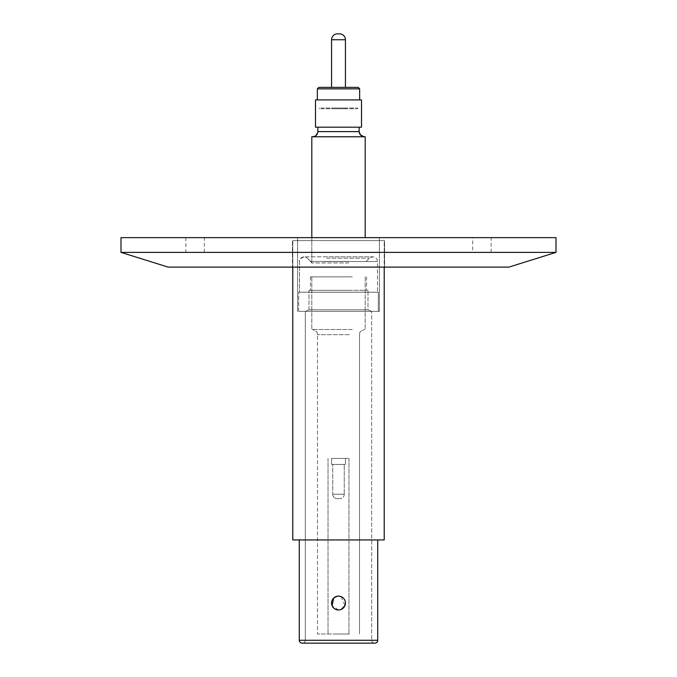 <?xml version="1.0" encoding="UTF-8"?>
<svg xmlns="http://www.w3.org/2000/svg" width="677" height="677" viewBox="0 0 677 677"><rect width="100%" height="100%" fill="white"/><g stroke="black" fill="none" stroke-linecap="round" stroke-linejoin="round"><path stroke-width="0.51" stroke-dasharray="3.38 2.54" d="M298.684 311.369L378.316 311.369L378.316 292.202L298.684 292.202L378.316 292.202L298.684 292.202L378.316 292.202L378.316 311.369L298.684 311.369L298.684 292.202L298.684 311.369L378.316 311.369L298.684 311.369M323.564 292.202L377.504 292.202L323.564 292.202M348.723 262.938L311.809 262.938L348.723 262.938M324.732 136.779L365.191 136.779L324.732 136.779M325.188 136.779L364.302 136.779L325.188 136.779M349.154 127.191L317.86 127.191L349.154 127.191M315.499 127.191L361.501 127.191L315.499 127.191L361.501 127.191L361.501 99.908L315.499 99.908M318.952 99.908L359.656 99.908L318.952 99.908M318.816 87.375L358.184 87.375L320.314 87.375L358.184 87.375L359.656 88.856L317.344 88.856M345.431 87.375L331.569 87.375L345.431 87.375L331.569 87.375L345.431 87.375L345.431 39.748L331.569 39.748L345.431 39.748A5.898 5.898 0 0 0 339.532 33.85M297.931 237.635L379.416 237.635L297.931 237.635M379.069 311.369L297.584 311.369L379.069 311.369M292.786 539.933L384.214 539.933L292.786 539.933L384.214 539.933L384.214 240.589L292.786 240.589L384.214 240.589L292.786 240.589L384.214 240.589L384.214 267.127M309.008 309.838L309.008 290.315L367.992 290.315L309.008 290.315L367.992 290.315L309.008 290.315L309.008 309.838L305.319 311.369L305.319 640.273L371.681 640.273L305.319 640.273A2.877 2.877 0 0 1 302.45 643.15L374.55 643.15A2.877 2.877 0 0 1 371.681 640.273L371.681 311.369L371.681 640.273A2.877 2.877 0 0 0 374.55 643.15L302.45 643.15A2.877 2.877 0 0 0 305.319 640.273L305.319 311.369L371.681 311.369L305.319 311.369L371.681 311.369L305.319 311.369L309.008 309.838L367.992 309.838L367.992 290.315L367.992 309.838L309.008 309.838L367.992 309.838L371.681 311.369L367.992 309.838L309.008 309.838M333.6 598.146L338.5 596.107C347.445 595.684 347.436 610.4 338.5 609.969C329.572 610.409 329.547 595.684 338.5 596.107C329.555 595.684 329.564 610.4 338.5 609.969C347.428 610.409 347.453 595.684 338.5 596.107A6.931 6.931 0 0 0 331.569 603.038A6.931 6.931 0 0 0 338.5 609.969A6.931 6.931 0 0 0 345.431 603.038A6.931 6.931 0 0 0 338.5 596.107A6.931 6.931 0 0 0 331.569 603.038A6.931 6.931 0 0 0 338.5 609.969A6.931 6.931 0 0 0 345.431 603.038A6.931 6.931 0 0 0 338.5 596.107C329.555 595.684 329.564 610.4 338.5 609.969L332.102 605.703M377.724 539.933L299.276 539.933L377.724 539.933L299.276 539.933L377.724 539.933L377.724 640.273A2.877 2.877 0 0 1 374.846 643.15L302.154 643.15L374.846 643.15M349.264 290.315L310.413 290.315L349.264 290.315M349.264 276.859L310.413 276.859L349.264 276.859M352.268 276.859L311.809 276.859L352.268 276.859M352.268 329.504L311.809 329.504L352.268 329.504M333.101 634.01L348.968 634.01L333.101 634.01M333.101 458.388L348.968 458.388L333.101 458.388M349.34 634.01L317.488 634.01L349.34 634.01M352.006 329.504L312.325 329.504L352.006 329.504M332.745 494.218A4.426 4.426 0 0 0 337.171 498.644L339.829 498.644L337.171 498.644A4.426 4.426 0 0 1 332.745 494.218L344.255 494.218A4.426 4.426 0 0 1 339.829 498.644A4.426 4.426 0 0 0 344.255 494.218L332.745 494.218L344.255 494.218L332.745 494.218L332.745 464.43L332.745 494.218M344.255 464.43L332.745 464.43L344.255 464.43L344.255 494.218L344.255 464.43L332.745 464.43L344.255 464.43M345.431 464.43L331.569 464.43L331.569 458.388L345.431 458.388L331.569 458.388L345.431 458.388L331.569 458.388L331.569 464.43L345.431 464.43L345.431 458.388L345.431 464.43L331.569 464.43L345.431 464.43M365.191 237.635L365.191 136.779L311.809 136.779M341.157 596.64L344.906 605.695M341.157 609.444L338.5 609.969C347.428 610.409 347.453 595.684 338.5 596.107A6.931 6.931 0 0 0 331.569 603.038A6.931 6.931 0 0 0 338.5 609.969A6.931 6.931 0 0 0 345.431 603.038A6.931 6.931 0 0 0 338.5 596.107M472.69 252.386L204.31 252.386L472.69 252.386L472.69 237.635L204.31 237.635L472.69 237.635M204.31 252.386L204.31 237.635M185.879 252.386L491.121 252.386L185.879 252.386L185.879 237.635L491.121 237.635L185.879 237.635M491.121 252.386L491.121 237.635M384.578 240.589L384.578 267.127L292.422 267.127L384.578 267.127L292.422 267.127L384.578 267.127L384.578 240.589L292.422 240.589L292.422 267.127L292.422 240.589L384.578 240.589M556.003 252.386L120.997 252.386M120.997 237.635L556.003 237.635M508.816 267.127L168.184 267.127M320.864 108.76L357.6 108.76L320.864 108.76M320.864 108.024L357.6 108.024L320.864 108.024M345.431 108.76L331.569 108.76L331.569 108.024L345.431 108.024L331.569 108.024L345.431 108.024L331.569 108.024L331.569 108.76L345.431 108.76L345.431 108.024L345.431 108.76L331.569 108.76L345.431 108.76M323.564 261.525L377.504 261.525L323.564 261.525M326.644 258.191L369.447 258.191L326.644 258.191M349.112 261.432L310.794 261.432L349.112 261.432M359.14 127.191L359.14 131.626L317.86 131.617L359.14 131.617L317.86 131.617L315.431 135.992M299.276 640.273L377.724 640.273M349.34 334.666L317.488 334.666L349.34 334.666M331.569 39.748L345.431 39.748M299.496 261.525L299.496 292.202L299.496 261.525C298.582 260.061 300.156 258.487 304.218 256.811L307.553 258.191L304.218 256.811L351.634 256.811L304.218 256.811C301.35 257.091 299.776 258.656 299.496 261.525M366.206 261.432L369.447 258.191L372.782 256.811L325.366 256.811L372.782 256.811C375.65 257.091 377.224 258.656 377.504 261.525L377.504 292.202L377.504 261.525C377.224 258.656 375.65 257.091 372.782 256.811L369.447 258.191L366.206 261.432M311.809 262.938L307.553 258.191L311.809 262.938L311.809 237.635L311.809 262.938M297.584 311.369L297.584 237.635L297.584 311.369M366.587 276.859L366.587 290.315L366.587 276.859M365.191 276.859L365.191 329.504L365.191 276.859M328.032 458.388L328.032 634.01L328.032 458.388M359.512 334.666L359.512 634.01L359.512 334.666C360.477 333.321 357.481 332.128 364.675 329.504C357.481 332.128 360.477 333.321 359.512 334.666M317.488 334.666C316.523 333.321 319.519 332.128 312.325 329.504C319.519 332.128 316.523 333.321 317.488 334.666L317.488 634.01L317.488 334.666M348.968 458.388L348.968 634.01L348.968 458.388M311.809 276.859L311.809 329.504L311.809 276.859M310.413 276.859L310.413 290.315L310.413 276.859M292.786 267.127L292.786 240.589L292.786 267.127M379.416 311.369L379.416 237.635L379.416 311.369M359.656 99.908L359.656 88.856M359.724 133.995L360.308 134.884M357.6 108.024L357.6 108.76L357.6 108.024M319.4 108.024L319.4 108.76L319.4 108.024"/><path stroke-width="1.02" d="M320.314 87.375L358.184 87.375L359.656 88.856L317.344 88.856L318.816 87.375L320.314 87.375M331.569 87.375L331.569 39.748A5.898 5.898 0 0 1 337.468 33.85L339.532 33.85A5.898 5.898 0 0 1 345.431 39.748L331.569 39.748L331.569 87.375M299.276 640.273L299.276 539.933L299.276 640.273A2.877 2.877 0 0 0 302.154 643.15L374.846 643.15L302.154 643.15A2.877 2.877 0 0 1 299.276 640.273L377.724 640.273A2.877 2.877 0 0 1 374.846 643.15M311.809 136.779L311.809 237.635L311.809 136.779L365.191 136.779L365.191 237.635M315.499 99.908L361.501 99.908L361.501 127.191L315.499 127.191L315.499 99.908L315.499 127.191M345.431 87.375L345.431 39.748M339.532 33.85L337.468 33.85A5.898 5.898 0 0 0 331.569 39.748M384.214 267.127L384.214 539.933L292.786 539.933L292.786 267.127L292.786 539.933M338.5 596.107A6.931 6.931 0 0 0 331.569 603.038A6.931 6.931 0 0 0 338.5 609.969A6.931 6.931 0 0 0 345.431 603.038A6.931 6.931 0 0 0 338.5 596.107L341.157 596.64M344.906 605.695L341.157 609.444M332.102 605.703L333.6 598.146M377.724 539.933L377.724 640.273M120.997 252.386L168.184 267.127L508.816 267.127L556.003 252.386L556.003 237.635L120.997 237.635L120.997 252.386L556.003 252.386M312.698 136.779C315.829 136.466 317.547 134.748 317.86 131.617L359.14 131.617L359.14 127.191M315.431 135.992L312.715 136.779M317.344 88.856L317.344 99.908L317.344 88.856L318.816 87.375M359.656 99.908L359.656 88.856M317.86 131.617L317.86 127.191L317.86 131.617M359.148 131.795L360.655 135.265L364.302 136.779M359.165 132.074L359.724 133.995M360.308 134.884L364.234 136.779"/></g></svg>
